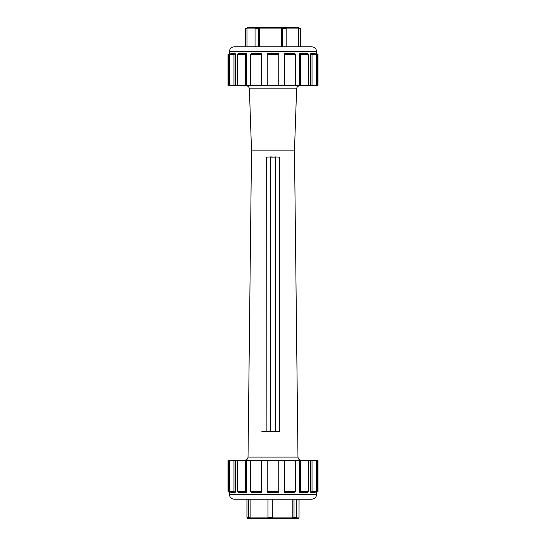 <?xml version="1.0" encoding="UTF-8"?>
<svg xmlns="http://www.w3.org/2000/svg" width="546" height="546" viewBox="0 0 546 546"><rect width="100%" height="100%" fill="white"/><g stroke="black" fill="none" stroke-linecap="round" stroke-linejoin="round"><path stroke-width="0.82" d="M298.218 27.3L247.782 27.3L246.976 28.105L299.024 28.105L298.218 27.3M258.558 46.765L258.558 28.692L259.405 28.692L259.405 46.765M281.688 46.765L281.688 28.692L286.186 28.692L286.186 46.765M298.587 46.765L298.587 28.692L300.634 28.692L300.634 46.765M300.177 46.765L300.177 28.692M282.227 46.765L282.227 28.692M255.05 46.765L255.05 28.692L258.558 28.692M245.366 46.765L245.366 28.692L246.976 28.692M247.782 518.7L298.218 518.7L299.024 517.895L246.976 517.895L247.782 518.7M294.021 499.235L294.021 517.308L292.793 517.308L292.793 499.235M272.317 499.235L272.317 517.308L267.963 517.308L267.963 499.235M250.129 499.235L250.129 517.308L246.942 517.308L246.942 499.235M248.71 499.235L248.71 517.308M272.277 499.235L272.277 517.308M296.567 499.235L296.567 517.308L294.021 517.308M299.058 499.235L299.024 517.308M316.216 54.313L316.216 53.638L317.984 54.443L316.598 53.638L316.598 51.611C316.311 48.669 314.694 47.052 311.746 46.765L234.254 46.765C231.306 47.052 229.689 48.669 229.402 51.611L316.598 51.611M316.216 53.638L316.598 53.638M317.984 54.443L317.984 85.463L316.421 85.463L316.421 54.443L315.124 53.638L310.729 53.638L312.025 54.443L316.421 54.443M317.615 85.463L317.615 54.443M316.421 85.463L310.729 85.463L310.729 53.638M312.025 85.463L312.025 54.443M299.501 53.638L300.491 54.443L308.606 54.443L307.616 53.638L299.501 53.638L299.501 85.463L300.491 85.463L300.491 54.443M300.491 85.463L308.606 85.463L308.606 54.443M284.234 53.638L284.773 54.443L295.379 54.443L294.84 53.638L284.234 53.638L284.234 85.463L284.773 85.463L284.773 54.443M284.773 85.463L295.379 85.463L295.379 54.443M267.26 53.638L267.26 54.443L278.74 54.443L278.74 53.638L267.26 53.638M261.766 53.638L251.16 53.638L250.621 54.443L261.227 54.443L261.766 53.638L261.766 85.463L278.74 85.463L278.74 54.443M267.26 85.463L267.26 54.443M261.766 85.463L261.227 85.463L261.227 54.443M261.227 85.463L250.621 85.463L250.621 54.443M246.499 53.638L238.384 53.638L237.394 54.443L245.509 54.443L246.499 53.638L246.499 85.463L245.509 85.463L245.509 54.443M245.509 85.463L237.394 85.463L237.394 54.443M235.271 53.638L230.876 53.638L229.579 54.443L233.975 54.443L235.271 53.638L235.271 85.463L233.975 85.463L233.975 54.443M233.975 85.463L229.579 85.463L229.579 54.443M229.784 53.638L228.016 54.443L229.784 53.638L229.784 54.313M229.579 85.463L228.385 85.463L228.385 54.443M228.385 85.463L228.016 85.463L228.016 54.443M235.271 85.463L237.394 85.463M246.499 85.463L250.621 85.463M278.74 85.463L284.234 85.463M295.379 85.463L299.501 85.463M308.606 85.463L310.729 85.463M229.784 491.687L229.784 492.362L228.016 491.557L229.402 492.362L229.402 494.389C229.689 497.331 231.306 498.948 234.254 499.235L311.746 499.235C314.694 498.948 316.311 497.331 316.598 494.389L229.402 494.389M229.784 492.362L229.402 492.362M228.016 491.557L228.016 460.537L229.579 460.537L229.579 491.557L230.876 492.362L235.271 492.362L233.975 491.557L229.579 491.557M228.385 460.537L228.385 491.557M229.579 460.537L235.271 460.537L235.271 492.362M233.975 460.537L233.975 491.557M246.499 492.362L245.509 491.557L237.394 491.557L238.384 492.362L246.499 492.362L246.499 460.537L245.509 460.537L245.509 491.557M245.509 460.537L237.394 460.537L237.394 491.557M261.766 492.362L261.227 491.557L250.621 491.557L251.16 492.362L261.766 492.362L261.766 460.537L261.227 460.537L261.227 491.557M261.227 460.537L250.621 460.537L250.621 491.557M278.74 492.362L278.74 491.557L267.26 491.557L267.26 492.362L278.74 492.362M284.234 492.362L294.84 492.362L295.379 491.557L284.773 491.557L284.234 492.362L284.234 460.537L267.26 460.537L267.26 491.557M278.74 460.537L278.74 491.557M284.234 460.537L284.773 460.537L284.773 491.557M284.773 460.537L295.379 460.537L295.379 491.557M299.501 492.362L307.616 492.362L308.606 491.557L300.491 491.557L299.501 492.362L299.501 460.537L300.491 460.537L300.491 491.557M300.491 460.537L308.606 460.537L308.606 491.557M310.729 492.362L315.124 492.362L316.421 491.557L312.025 491.557L310.729 492.362L310.729 460.537L312.025 460.537L312.025 491.557M312.025 460.537L316.421 460.537L316.421 491.557M316.216 492.362L317.984 491.557L316.216 492.362L316.216 491.687M316.421 460.537L317.615 460.537L317.615 491.557M317.615 460.537L317.984 460.537L317.984 491.557M310.729 460.537L308.606 460.537M299.501 460.537L295.379 460.537M267.26 460.537L261.766 460.537M250.621 460.537L246.499 460.537M237.394 460.537L235.271 460.537M261.725 431.763L266.892 431.743L266.639 157.173L270.584 156.92M275.416 156.92L279.361 157.173L279.361 431.477L266.639 431.477M274.699 431.709L279.108 431.729M266.892 431.729L271.301 431.709M275.286 156.886L275.286 431.442L271.403 431.709L275.546 431.449L275.546 157.146L270.454 157.146L270.707 431.702L270.454 157.146L275.286 157.139L270.714 156.886M238.213 85.463L307.787 85.463M296.621 88.855L294.485 150.15L251.515 150.15L249.379 88.855L296.621 88.855C296.867 86.985 297.925 85.961 299.802 85.783M307.787 460.537L238.213 460.537M294.485 150.15L297.966 457.07L248.034 457.07C247.829 458.981 246.765 460.032 244.854 460.217M299.024 28.692L299.024 28.105M246.976 46.765L246.976 28.105M246.976 517.308L246.976 517.895M299.024 499.235L299.024 517.895M229.402 53.638L229.402 51.611M316.598 492.362L316.598 494.389M249.379 88.855C249.133 86.985 248.075 85.961 246.198 85.783M297.966 457.07C298.171 458.981 299.235 460.032 301.146 460.217M251.515 150.15L248.034 457.07"/></g></svg>
